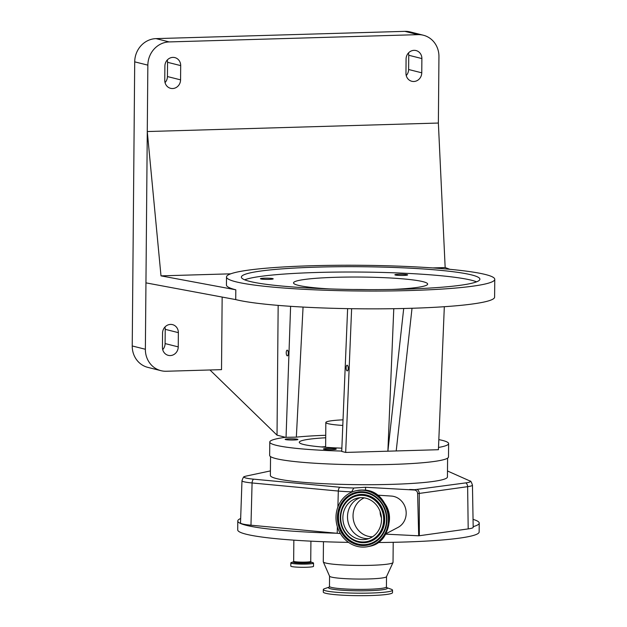 <?xml version="1.0" encoding="UTF-8"?>
<svg xmlns="http://www.w3.org/2000/svg" width="627" height="627" viewBox="0 0 627 627"><rect width="100%" height="100%" fill="white"/><g stroke="black" fill="none" stroke-linecap="round" stroke-linejoin="round"><path stroke-width="0.94" d="M313.476 563.007A11.357 1.089 -179.5 0 1 313.539 563.124L313.516 566.306A11.357 1.089 -179.5 0 1 304.275 567.302A11.357 1.089 -179.5 0 1 291.594 566.518A11.357 1.089 -179.5 0 1 290.803 566.11L290.826 562.928A11.357 1.089 -179.5 0 1 290.889 562.811M351.441 492.266L353.785 488.01L365.572 487.273L414.588 490.024A3.519 3.213 78 0 1 417.621 493.527L418.687 535.803L385.433 534.133M447.482 470.987L469.717 480.878A27.964 2.68 -179.5 0 1 470.031 481.042A27.964 2.68 -179.5 0 1 468.055 482.508A27.964 2.68 -179.5 0 1 465.892 482.876L414.729 489.695A204.543 19.602 0.5 0 0 409.627 489.483M353.785 488.01A27.964 2.68 -179.5 0 1 339.748 487.242L253.52 479.153A27.964 2.68 -179.5 0 1 244.475 476.653A27.964 2.68 -179.5 0 1 246.419 476.026L270.417 470.908M447.6 458.149L447.435 476.967A88.532 8.488 -179.5 0 1 375.424 484.671A88.532 8.488 -179.5 0 1 276.57 478.597A88.532 8.488 -179.5 0 1 270.378 475.423L270.543 456.605M365.572 487.273L365.541 490.251M391.154 496.059A16.545 15.111 78 0 1 391.373 496.067A16.545 15.111 78 0 1 405.794 509.383A16.545 15.111 78 0 1 398.027 527.409L385.511 533.992M385.174 504.092A22.807 20.832 78 0 1 389.101 522.597M417.621 493.527L419.251 493.425L419.338 535.732L468.197 528.906A31.185 2.986 0.5 0 0 473.189 527.323L472.452 485.141A30.08 2.884 -179.5 0 1 469.968 486.27A30.08 2.884 -179.5 0 1 467.632 486.662A4.467 3.738 -98 0 0 465.892 482.876M253.52 479.153A4.467 2.955 95.4 0 0 252.078 482.962A30.08 2.884 -179.5 0 1 241.983 480.705L240.509 522.871A31.185 2.986 0.5 0 0 250.972 525.207L337.208 533.295A31.185 2.986 0.5 0 0 340.39 533.561M336.338 533.216A120.721 11.568 -179.5 0 1 237.79 520.982A120.721 11.568 -179.5 0 1 238.331 519.893A120.721 11.568 -179.5 0 1 240.658 518.505M473.048 519.368A120.721 11.568 -179.5 0 1 479.224 523.09L479.146 531.986A120.721 11.568 -179.5 0 1 478.605 533.075A120.721 11.568 -179.5 0 1 377.838 542.52M348.534 542.379A120.721 11.568 -179.5 0 1 237.711 529.878L237.79 520.982M479.224 523.09A120.721 11.568 -179.5 0 1 478.683 524.172A120.721 11.568 -179.5 0 1 473.181 526.641M419.338 535.732L418.687 535.803M362.437 490.204A28.568 26.099 78 0 1 388.246 516.577A28.568 26.099 78 0 1 368.127 546.587A28.568 26.099 78 0 1 361.944 547.081A28.568 26.099 78 0 1 336.135 520.708A28.568 26.099 78 0 1 356.254 490.698A28.568 26.099 78 0 1 362.437 490.204M393.207 542.316L393.035 562.395A34.877 3.339 -179.5 0 1 392.996 562.537A34.877 3.339 -179.5 0 1 392.87 562.709A34.877 3.339 -179.5 0 1 357.233 565.421A34.877 3.339 -179.5 0 1 323.313 561.925A34.877 3.339 -179.5 0 1 323.281 561.784L323.461 541.704M392.996 562.537L386.483 576.699A28.481 2.727 -179.5 0 1 386.389 576.832A28.481 2.727 -179.5 0 1 357.28 579.05A28.481 2.727 -179.5 0 1 329.575 576.197L323.313 561.925M386.687 587.617L391.295 589.27A34.61 3.315 -179.5 0 1 392.518 590.164A34.61 3.315 -179.5 0 1 392.361 590.469A34.61 3.315 -179.5 0 1 356.254 593.158A34.61 3.315 -179.5 0 1 323.313 589.56A34.61 3.315 -179.5 0 1 323.469 589.247A34.61 3.315 -179.5 0 1 324.551 588.69L329.567 586.99A29.422 2.821 -179.5 0 0 328.642 587.46A29.422 2.821 -179.5 0 0 355.141 590.767A29.422 2.821 -179.5 0 0 387.22 588.502A29.422 2.821 -179.5 0 0 386.71 587.648M392.518 590.164L392.502 592.656A34.61 3.315 -179.5 0 1 392.345 592.962A34.61 3.315 -179.5 0 1 356.238 595.65A34.61 3.315 -179.5 0 1 323.289 592.053L323.313 589.56M362.375 497.681A21.059 19.241 78 0 1 381.396 517.118A21.059 19.241 78 0 1 366.568 539.244A21.059 19.241 78 0 1 362.006 539.604A21.059 19.241 78 0 1 342.985 520.167A21.059 19.241 78 0 1 357.813 498.042A21.059 19.241 78 0 1 362.375 497.681M368.848 538.593A21.059 19.241 78 0 1 366.638 538.624A21.059 19.241 78 0 1 347.781 520.473A21.059 19.241 78 0 1 360.164 497.705M372.516 536.783A20.205 18.457 78 0 1 371.396 536.759A20.205 18.457 78 0 1 353.401 519.885A20.205 18.457 78 0 1 364.248 497.877M380.127 511.569A13.41 12.25 -102 0 0 380.127 511.601A13.41 12.25 -102 0 0 381.451 517.808M438.829 439.605A89.426 8.574 -179.5 0 1 442.364 440.389A89.426 8.574 -179.5 0 1 448.618 443.595L448.501 456.95A89.426 8.574 -179.5 0 1 375.761 464.732A89.426 8.574 -179.5 0 1 275.911 458.596A89.426 8.574 -179.5 0 1 269.657 455.39L269.775 442.035A89.426 8.574 -179.5 0 1 285.559 437.317L277.024 435.169L209.959 369.977M341.739 451.072A89.426 8.574 -179.5 0 1 276.029 445.248A89.426 8.574 -179.5 0 1 269.775 442.035M448.618 443.595A89.426 8.574 -179.5 0 1 438.508 447.459M341.856 448.164A59.918 5.745 -179.5 0 1 303.476 444.441A59.918 5.745 -179.5 0 1 299.283 442.294A59.918 5.745 -179.5 0 1 325.703 437.764M297.457 439.245A6.388 0.611 -179.5 0 1 297.903 439.472A6.388 0.611 -179.5 0 1 292.707 440.029A6.388 0.611 -179.5 0 1 285.575 439.59A6.388 0.611 -179.5 0 1 285.128 439.362A6.388 0.611 -179.5 0 1 290.325 438.806A6.388 0.611 -179.5 0 1 297.457 439.245M325.726 435.287A82.584 7.916 0.5 0 0 296.344 437.137L285.559 437.317M335.782 448.877A6.388 0.611 -179.5 0 1 336.229 449.104A6.388 0.611 -179.5 0 1 331.032 449.661A6.388 0.611 -179.5 0 1 323.9 449.222A6.388 0.611 -179.5 0 1 323.454 448.995A6.388 0.611 -179.5 0 1 328.65 448.438A6.388 0.611 -179.5 0 1 335.782 448.877M321.337 446.941A59.871 5.737 -179.5 0 1 325.632 446.667M343.032 419.839A33.537 3.213 0.5 0 0 328.611 421.242A33.537 3.213 0.5 0 0 325.836 422.496A33.537 3.213 0.5 0 0 342.797 425.435M287.26 355.83A2.837 1.042 -91.7 0 0 287.37 355.846A2.837 1.042 -91.7 0 0 288.326 353.119A2.837 1.042 -91.7 0 0 287.315 350.179A2.837 1.042 -91.7 0 0 287.205 350.164A2.837 1.042 -91.7 0 0 286.241 352.891A2.837 1.042 -91.7 0 0 287.26 355.83M286.045 437.434L290.607 306.321M278.161 305.388L277.024 435.169M347.624 308.633L341.723 451.432L345.681 452.428L438.414 449.716L444.324 306.713M303.06 307.073L296.344 437.137M494.766 279.321A134.139 12.853 -179.5 0 1 385.66 290.999A134.139 12.853 -179.5 0 1 235.885 281.789A134.139 12.853 -179.5 0 1 226.504 276.977A134.139 12.853 -179.5 0 1 335.61 265.299A134.139 12.853 -179.5 0 1 485.392 274.501A134.139 12.853 -179.5 0 1 494.766 279.321L494.609 297.12A134.139 12.853 -179.5 0 1 385.503 308.797A134.139 12.853 -179.5 0 1 235.728 299.596L145.95 282.863L145.37 349.263A22.713 21.02 104.1 0 0 160.959 370.675A22.713 21.02 104.1 0 0 166.304 371.255L221.519 369.64L222.154 297.065M353.385 289.494A67.065 6.427 -179.5 0 1 367.681 289.619M272.761 278.607A6.388 0.611 0.5 0 0 265.629 278.169A6.388 0.611 0.5 0 0 260.432 278.725A6.388 0.611 0.5 0 0 260.879 278.952A6.388 0.611 0.5 0 0 268.011 279.391A6.388 0.611 0.5 0 0 273.207 278.835A6.388 0.611 0.5 0 0 272.761 278.607M407.197 274.681A6.388 0.611 0.5 0 0 400.065 274.242A6.388 0.611 0.5 0 0 394.869 274.798A6.388 0.611 0.5 0 0 395.316 275.026A6.388 0.611 0.5 0 0 402.448 275.465A6.388 0.611 0.5 0 0 407.644 274.908A6.388 0.611 0.5 0 0 407.197 274.681M391.64 289.455A67.065 6.427 0.5 0 0 427.653 284.07A67.065 6.427 0.5 0 0 422.966 281.664A67.065 6.427 0.5 0 0 348.079 277.063A67.065 6.427 0.5 0 0 293.522 282.902A67.065 6.427 0.5 0 0 298.209 285.309A67.065 6.427 0.5 0 0 329.441 288.914M226.504 276.977L226.433 284.987A134.139 12.853 0.5 0 0 235.815 289.799L235.728 299.596M347.146 370.878A2.837 1.042 -91.7 0 0 347.256 370.894A2.837 1.042 -91.7 0 0 348.212 368.174A2.837 1.042 -91.7 0 0 347.193 365.227A2.837 1.042 -91.7 0 0 347.084 365.22A2.837 1.042 -91.7 0 0 346.128 367.939A2.837 1.042 -91.7 0 0 347.146 370.878M345.681 452.428L351.622 308.703M396.209 450.946L412.025 308.265M393.78 308.696L387.886 451.189L403.71 308.492M178.358 332.639A8.496 7.861 104.1 0 0 172.527 324.629A8.496 7.861 104.1 0 0 162.558 333.102L162.432 347.342A8.496 7.861 104.1 0 0 168.263 355.352A8.496 7.861 104.1 0 0 178.24 346.88L178.358 332.639L165.222 329.34A8.496 7.861 104.1 0 0 164.94 327.035M432.669 267.925L445.162 267.557L438.367 123.041L438.947 56.642A22.713 21.02 104.1 0 0 423.358 35.23L410.215 31.93A22.713 21.02 104.1 0 0 404.877 31.35L156.037 38.615A22.713 21.02 104.1 0 0 134.711 61.846L132.234 345.963A22.713 21.02 104.1 0 0 147.823 367.375L160.959 370.675M406.233 75.569A8.496 7.861 104.1 0 0 408.616 69.503L408.741 55.262A8.496 7.861 104.1 0 0 408.459 52.966M162.714 349.647A8.496 7.861 104.1 0 0 165.097 343.58L165.222 329.34M165.042 82.615A8.496 7.861 104.1 0 0 167.425 76.549L167.55 62.308A8.496 7.861 104.1 0 0 167.268 60.012M445.162 267.557L449.896 269.32M235.815 289.799L160.998 275.864L147.274 131.545L145.95 282.863M423.358 35.23A22.713 21.02 104.1 0 0 418.013 34.65L169.172 41.923A22.713 21.02 104.1 0 0 147.854 65.145L147.274 131.545L438.367 123.041M406.077 59.024L405.959 73.273A8.496 7.861 104.1 0 0 411.782 81.275A8.496 7.861 104.1 0 0 421.759 72.81L421.885 58.57A8.496 7.861 104.1 0 0 416.054 50.56A8.496 7.861 104.1 0 0 406.077 59.024M180.568 79.856L180.694 65.608A8.496 7.861 104.1 0 0 174.862 57.606A8.496 7.861 104.1 0 0 164.893 66.07L164.768 80.311A8.496 7.861 104.1 0 0 170.599 88.321A8.496 7.861 104.1 0 0 180.568 79.856L167.425 76.549M160.998 275.864L230.728 273.827M249.711 281.39A119.271 11.435 0.5 0 0 382.885 289.572A119.271 11.435 0.5 0 0 479.898 279.187A119.271 11.435 0.5 0 0 471.559 274.908A119.271 11.435 0.5 0 0 338.384 266.726A119.271 11.435 0.5 0 0 241.371 277.11A119.271 11.435 0.5 0 0 249.711 281.39M476.575 281.829A119.271 11.435 0.5 0 0 471.512 280.245A119.271 11.435 0.5 0 0 352.272 272.016A119.271 11.435 0.5 0 0 244.648 279.807M313.539 563.124A11.357 1.089 -179.5 0 1 304.307 564.112A11.357 1.089 -179.5 0 1 291.626 563.336A11.357 1.089 -179.5 0 1 290.826 562.928L291.289 562.56A11.302 1.082 -179.5 0 0 291.68 563.25A11.302 1.082 -179.5 0 0 305.757 564.002A11.302 1.082 -179.5 0 0 313.085 562.748L313.539 563.124M313.085 562.748L311.047 562.019A9.131 0.878 -179.5 0 1 304.973 563.015A9.131 0.878 -179.5 0 1 293.702 562.403A9.131 0.878 -179.5 0 1 293.334 561.863L293.389 561.847M310.914 541.164L310.741 561.392A8.543 0.815 -179.5 0 1 303.789 562.137A8.543 0.815 -179.5 0 1 294.259 561.549A8.543 0.815 -179.5 0 1 293.663 561.243L293.326 561.87M417.504 489.632A4.467 3.738 82 0 1 419.251 493.425L467.632 486.662L468.197 528.906M339.748 487.242A4.467 2.955 95.4 0 0 338.314 491.051L252.078 482.962L250.972 525.207M351.457 491.819A30.08 2.884 -179.5 0 1 338.314 491.051L337.89 507M337.373 526.813L337.208 533.295M363.237 490.032A28.568 26.099 78 0 1 389.046 516.405A28.568 26.099 78 0 1 368.919 546.423C398.576 541.947 393.317 489.75 363.268 490.032L357.053 490.526A28.568 26.099 78 0 1 363.237 490.032M386.514 576.636L386.42 586.888A28.481 2.727 -179.5 0 1 386.295 587.146A28.481 2.727 -179.5 0 1 356.575 589.356A28.481 2.727 -179.5 0 1 329.465 586.394L329.175 587.123M362.422 491.764A27.008 24.672 78 0 1 386.969 519.885A27.008 24.672 78 0 1 361.959 545.521A27.008 24.672 78 0 1 337.42 517.4A27.008 24.672 78 0 1 362.422 491.764M362.594 492.383A26.342 24.069 78 0 1 382.258 504.5A26.342 24.069 78 0 1 386.271 523.412A26.342 24.069 78 0 1 362.14 544.824A26.342 24.069 78 0 1 338.196 517.393A26.342 24.069 78 0 1 362.594 492.383M386.279 523.38A26.209 23.944 78 0 1 362.265 544.667A26.209 23.944 78 0 1 338.455 517.369A26.209 23.944 78 0 1 362.727 492.493A26.209 23.944 78 0 1 382.274 504.523M340.508 514.187A24.226 22.133 78 0 1 340.508 514.156A24.226 22.133 78 0 1 362.704 494.46A24.226 22.133 78 0 1 384.719 519.697A24.226 22.133 78 0 1 362.288 542.692A24.226 22.133 78 0 1 344.207 531.547A24.226 22.133 78 0 1 344.192 531.524M362.578 494.625A24.092 22.008 78 0 1 384.469 519.712A24.092 22.008 78 0 1 362.155 542.582A24.092 22.008 78 0 1 344.176 531.508A24.092 22.008 78 0 1 340.5 514.211A24.092 22.008 78 0 1 362.578 494.625M362.39 495.322A23.426 21.404 78 0 1 383.685 519.72A23.426 21.404 78 0 1 361.991 541.963A23.426 21.404 78 0 1 340.696 517.565A23.426 21.404 78 0 1 362.39 495.322M145.37 349.263L132.234 345.963M178.24 346.88L165.097 343.58M147.854 65.145L134.711 61.846M421.759 72.81L408.616 69.503M421.885 58.57L408.741 55.262M169.172 41.923L156.037 38.615M418.013 34.65L404.877 31.35M180.694 65.608L167.55 62.308M310.741 561.392L311 562.004M470.031 481.042C470.634 480.658 471.441 482.022 472.452 485.141M391.373 496.067L377.258 495.142M244.475 476.653C243.879 476.261 243.049 477.617 241.983 480.705M293.844 540.153L293.663 561.243M368.127 546.587L368.919 546.423M293.342 561.863L291.289 562.56M329.551 576.142L329.465 586.394M356.254 490.698L357.053 490.526M382.258 504.5C385.785 510.339 387.118 516.64 386.271 523.412M386.42 586.888L386.749 587.679L386.31 587.483M340.508 514.156L340.5 514.211C339.732 520.402 340.955 526.163 344.176 531.508L344.207 531.547M325.625 447.278L325.836 422.496"/></g></svg>
